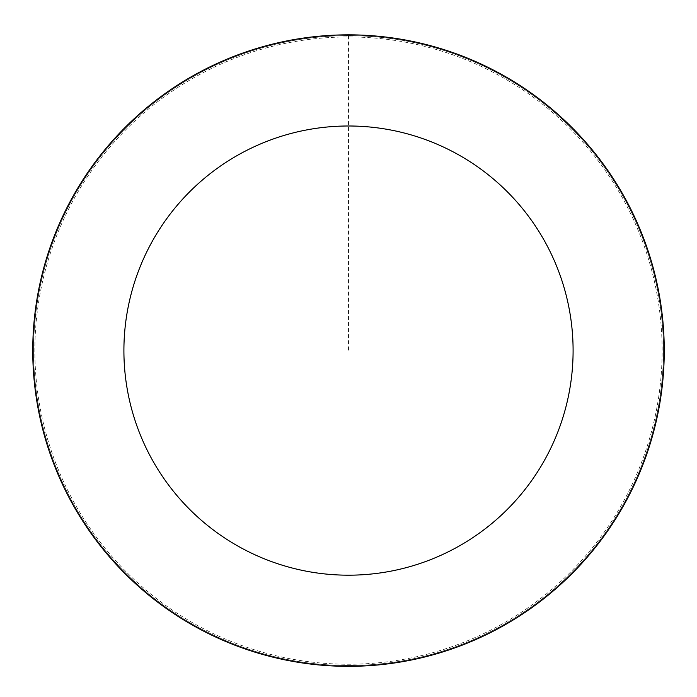 <?xml version="1.0" encoding="UTF-8"?>
<svg xmlns="http://www.w3.org/2000/svg" width="697" height="697" viewBox="0 0 697 697"><rect width="100%" height="100%" fill="white"/><g stroke="black" fill="none" stroke-linecap="round" stroke-linejoin="round"><path stroke-width="0.52" stroke-dasharray="3.48 2.61" d="M37.751 299.475A314.931 314.931 0 0 1 548.147 107.033A314.931 314.931 0 0 1 459.611 645.274A314.931 314.931 0 0 1 37.751 299.475A314.931 314.931 0 0 1 548.147 107.033A314.931 314.931 0 0 1 459.611 645.274A314.931 314.931 0 0 1 37.751 299.475M36.941 299.344A315.741 315.741 0 0 0 297.253 662.15A315.741 315.741 0 0 0 660.059 401.847A315.741 315.741 0 0 0 399.747 39.041A315.741 315.741 0 0 0 36.941 299.344M39.023 299.684A313.641 313.641 0 0 0 297.593 660.076A313.641 313.641 0 0 0 657.977 401.498A313.641 313.641 0 0 0 399.407 41.114A313.641 313.641 0 0 0 39.023 299.684M660.059 401.847A315.741 315.741 0 0 0 237.102 55.15A315.741 315.741 0 0 0 148.339 594.785A315.741 315.741 0 0 0 660.059 401.847M348.5 35.669L348.5 350.591"/><path stroke-width="1.05" d="M660.059 401.847A315.741 315.741 0 0 0 237.102 55.15A315.741 315.741 0 0 0 148.339 594.785A315.741 315.741 0 0 0 660.059 401.847M570.12 387.053A224.6 224.6 0 0 0 269.26 140.437A224.6 224.6 0 0 0 206.12 524.292A224.6 224.6 0 0 0 570.12 387.053"/></g></svg>

